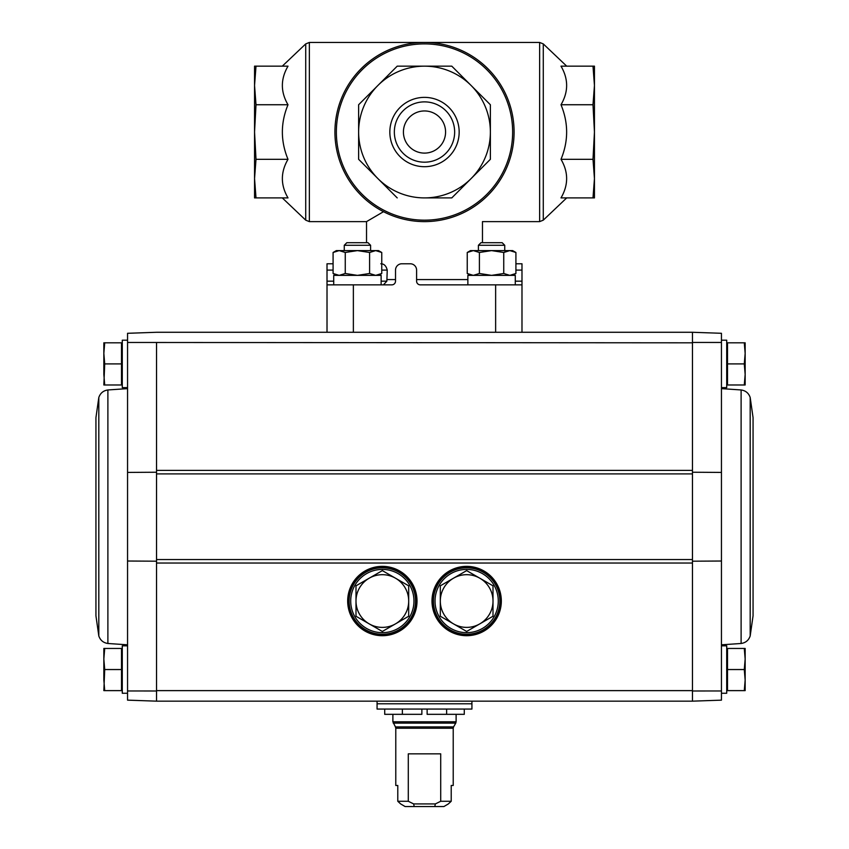 <?xml version="1.0" encoding="UTF-8"?>
<svg xmlns="http://www.w3.org/2000/svg" width="849" height="849" viewBox="0 0 849 849"><rect width="100%" height="100%" fill="white"/><g stroke="black" fill="none" stroke-linecap="round" stroke-linejoin="round"><path stroke-width="1.27" d="M515.916 263.774L521.986 263.774L521.986 281.168L515.29 281.168M521.986 332.277L521.986 281.168M521.986 284.85L420.287 284.85A3.693 3.693 0 0 1 416.594 281.168L416.594 270.099A6.325 6.325 0 0 0 410.269 263.774L401.842 263.774A6.325 6.325 0 0 0 395.517 270.099L395.517 281.168A3.693 3.693 0 0 1 391.824 284.85L327.014 284.85L327.014 332.277M327.014 284.85L327.014 281.168L333.71 281.168M333.084 263.774L327.014 263.774L327.014 281.168M383.515 211.688L366.535 221.621L309.354 221.621L309.354 42.45L305.725 43.904L305.725 220.167L282.293 197.902M380.798 263.774C384.013 263.731 386.157 265.843 387.24 270.099L386.857 281.168L383.44 284.85M465.485 211.688C487.793 224.507 487.793 224.507 465.485 211.688M592.995 197.902L594.449 197.902L594.449 178.608L592.995 197.902L560.998 197.902C568.512 185.018 568.512 172.156 560.998 159.315C568.512 141.146 568.512 122.956 560.998 104.745C568.512 91.862 568.512 78.999 560.998 66.158L592.995 66.158L594.449 85.452L592.995 104.745L594.449 132.03L592.995 159.315L594.449 178.608L594.449 66.158L592.995 66.158M592.995 159.315L560.998 159.315M592.995 104.745L560.998 104.745M256.005 66.158L288.002 66.158C280.488 79.053 280.488 91.915 288.002 104.745C280.488 122.914 280.488 141.104 288.002 159.315C280.488 172.209 280.488 185.071 288.002 197.902L256.005 197.902L254.551 178.608L254.551 66.158L256.005 66.158L254.551 85.452L256.005 104.745L254.551 132.03L256.005 159.315L254.551 178.608L254.551 197.902L256.005 197.902M288.002 104.745L256.005 104.745M288.002 159.315L256.005 159.315M451.785 197.902L424.5 197.902A65.872 65.872 0 0 0 471.078 178.608L451.785 197.902L471.078 178.608A65.872 65.872 0 0 0 471.078 85.452L490.372 104.745L490.372 159.315L490.372 104.745L471.078 85.452A65.872 65.872 0 0 0 377.922 85.452L397.215 66.158L451.785 66.158L397.215 66.158L377.922 85.452A65.872 65.872 0 0 0 377.922 178.608L358.628 159.315L358.628 104.745L358.628 159.315L377.922 178.608A65.872 65.872 0 0 0 424.5 197.902L451.785 197.902M334.92 132.03A89.58 89.58 0 0 0 469.295 209.618A89.58 89.58 0 0 0 469.295 54.453A89.58 89.58 0 0 0 334.92 132.03A89.58 89.58 0 0 0 469.295 209.618A89.58 89.58 0 0 0 469.295 54.453A89.58 89.58 0 0 0 334.92 132.03M424.5 97.37A34.671 34.671 0 0 1 454.523 149.371A34.671 34.671 0 0 1 394.477 149.371A34.671 34.671 0 0 1 424.5 97.37M471.078 178.608L490.372 159.315M471.078 85.452L451.785 66.158M377.922 85.452L358.628 104.745M377.922 178.608L397.215 197.902M424.5 101.88A30.161 30.161 0 0 1 450.617 147.11A30.161 30.161 0 0 1 398.383 147.11A30.161 30.161 0 0 1 424.5 101.88M424.5 110.954A21.076 21.076 0 0 1 442.753 142.568A21.076 21.076 0 0 1 406.247 142.568A21.076 21.076 0 0 1 424.5 110.954M721.448 690.969L692.466 690.99L692.466 701.157L721.448 700.149L721.448 561.019L692.466 561.2M156.534 690.99L156.534 701.157L127.552 700.149L127.552 690.969L156.534 690.99L156.534 470.399L692.466 470.399L692.466 690.99M692.466 472.235L721.448 472.415L721.448 333.296L692.466 332.277L692.466 342.455L721.448 342.465M692.466 470.399L692.466 342.455M156.534 561.2L127.552 561.019L127.552 388.63L107.887 389.956C103.334 390.625 100.309 393.14 98.813 397.491L95.937 417.644L95.937 615.79L98.813 635.943L98.813 397.491M156.534 472.235L127.552 472.415L127.552 333.296L156.534 332.277L692.466 332.277L692.466 342.816L127.552 342.465M156.534 470.399L156.534 342.455M127.552 690.969L127.552 561.019M104.714 690.619L121.492 690.619L121.492 648.456L104.714 648.456L103.843 659.004L104.714 669.543L103.843 680.081L104.714 690.619L103.843 690.619L104.714 669.543L121.492 669.543M104.714 384.979L121.492 384.979L121.492 342.816L104.714 342.816L103.843 353.364L104.714 363.903L103.843 374.441L104.714 384.979L103.843 384.979L104.714 363.903L121.492 363.903M692.466 701.157L692.466 690.619L156.534 690.619L156.534 701.157L692.466 701.157M417.018 601.028A34.682 34.682 0 0 1 365.006 631.062A34.682 34.682 0 0 1 365.006 571.006A34.682 34.682 0 0 1 417.018 601.028M501.334 601.028A34.682 34.682 0 0 1 449.323 631.062A34.682 34.682 0 0 1 449.323 571.006A34.682 34.682 0 0 1 501.334 601.028M500.91 601.028A34.257 34.257 0 0 1 449.535 630.701A34.257 34.257 0 0 1 449.535 571.366A34.257 34.257 0 0 1 500.91 601.028A34.257 34.257 0 0 1 449.535 630.701A34.257 34.257 0 0 1 449.535 571.366A34.257 34.257 0 0 1 500.91 601.028A34.257 34.257 0 0 1 449.535 630.701A34.257 34.257 0 0 1 449.535 571.366A34.257 34.257 0 0 1 500.91 601.028M416.594 601.028A34.257 34.257 0 0 1 365.219 630.701A34.257 34.257 0 0 1 365.219 571.366A34.257 34.257 0 0 1 416.594 601.028A34.257 34.257 0 0 1 365.219 630.701A34.257 34.257 0 0 1 365.219 571.366A34.257 34.257 0 0 1 416.594 601.028A34.257 34.257 0 0 1 365.219 630.701A34.257 34.257 0 0 1 365.219 571.366A34.257 34.257 0 0 1 416.594 601.028M127.552 645.824L122.288 645.824L122.288 693.251L127.552 693.251M127.552 340.184L122.288 340.184L122.288 387.611L127.552 387.611M103.843 374.441L103.843 342.816L104.714 342.816M103.843 680.081L103.843 648.456L104.714 648.456M744.286 690.619L727.508 690.619L727.508 648.456L744.286 648.456L745.157 659.004L744.286 669.543L745.157 680.081L744.286 690.619L745.157 690.619L745.157 648.456L744.286 648.456M721.448 693.251L726.712 693.251L726.712 645.824L721.448 645.824M744.286 384.979L727.508 384.979L727.508 342.816L744.286 342.816L745.157 353.364L744.286 363.903L745.157 374.441L744.286 384.979L745.157 384.979L745.157 342.816L744.286 342.816M721.448 387.611L726.712 387.611L726.712 340.184L721.448 340.184M727.508 363.903L744.286 363.903M727.508 669.543L744.286 669.543M753.063 516.723L753.063 615.79L750.187 635.943L750.187 397.491L753.063 417.644L753.063 516.723M408.295 801.276L397.788 801.276L400.643 803.918L397.788 801.276L397.788 785.474L395.783 785.474L395.783 728.23L453.217 728.23L453.217 785.474L451.212 785.474L451.212 801.276L448.357 803.918L451.212 801.276L440.705 801.276L440.705 753.848L408.295 753.848L408.295 801.276L413.633 803.918L414.227 806.55L434.773 806.55L435.367 803.918L440.705 801.276M400.643 803.918L405.1 806.55L400.643 803.918M448.357 803.918L443.9 806.55L448.357 803.918M405.1 806.55L414.227 806.55M434.773 806.55L443.9 806.55M402.362 709.064L402.362 714.327L421.868 714.327L421.868 709.064L427.132 709.064L427.132 714.327L446.638 714.327L446.638 709.064M427.132 709.064L471.927 709.064L471.927 703.789L377.073 703.789L377.073 709.064L421.868 709.064M402.362 714.327L384.714 714.327L384.714 709.064M464.286 709.064L464.286 714.327L446.638 714.327M435.367 803.918L413.633 803.918M413.962 601.028A31.615 31.615 0 0 0 366.535 573.648A31.615 31.615 0 0 0 366.535 628.419A31.615 31.615 0 0 0 413.962 601.028M355.996 616.247L355.996 585.821L369.166 578.211L382.347 570.613L408.687 585.821L408.687 616.247L382.347 631.454L355.996 616.247L355.996 585.821M395.517 578.211A26.351 26.351 0 0 1 395.517 623.856A26.351 26.351 0 0 1 355.996 601.028A26.351 26.351 0 0 1 395.517 578.211M408.687 616.247L408.687 585.821M498.278 601.028A31.615 31.615 0 0 0 450.851 573.648A31.615 31.615 0 0 0 450.851 628.419A31.615 31.615 0 0 0 498.278 601.028M440.313 616.247L440.313 585.821L453.483 578.211L466.653 570.613L493.004 585.821L493.004 616.247L466.653 631.454L440.313 616.247L440.313 585.821M479.834 578.211A26.351 26.351 0 0 1 479.834 623.856A26.351 26.351 0 0 1 440.313 601.028A26.351 26.351 0 0 1 479.834 578.211M493.004 616.247L493.004 585.821M381.137 284.85L381.137 275.373L333.71 275.373L333.71 284.85M344.259 245.287L370.599 245.287L368.02 242.697L346.838 242.697L344.259 245.287L344.259 250.604M375.683 250.604L336.353 250.604L333.084 252.482L339.176 250.604L345.256 252.482L357.429 250.604L369.602 252.482L375.683 250.604L378.505 250.604L381.763 252.482L375.683 250.604L381.763 252.482L381.763 273.484L375.683 275.373L369.602 273.484L357.429 275.373L345.256 273.484L339.176 275.373L333.084 273.484L339.176 275.373M369.602 252.482L369.602 273.484M345.256 252.482L345.256 273.484M336.353 250.604L333.084 252.482L333.084 273.484L336.353 275.373M512.647 250.604L515.916 252.482L509.825 250.604L515.916 252.482L509.825 250.604L512.647 250.604L515.916 252.482L515.916 273.484L509.825 275.373L503.744 273.484L491.571 275.373L479.398 273.484L473.317 275.373L467.237 273.484L473.317 275.373M504.741 251.941L509.825 250.604L503.744 252.482L503.744 273.484M515.29 284.85L515.29 275.373L467.863 275.373L467.863 284.85M478.401 245.287L504.741 245.287L502.162 242.697L480.98 242.697L478.401 245.287L478.401 250.604M509.825 250.604L470.495 250.604L467.237 252.482L473.317 250.604L479.398 252.482L491.571 250.604L503.744 252.482M479.398 252.482L479.398 273.484M467.237 252.482L467.237 273.484L470.495 275.373M387.24 279.586L395.517 279.586M416.594 279.586L467.863 279.586M566.707 197.902L543.275 220.167L539.646 221.621L539.646 42.45L309.354 42.45M543.275 220.167L543.275 43.904L539.646 42.45M505.93 98.304A88.137 88.137 0 0 0 336.363 132.03A88.137 88.137 0 0 0 441.692 218.48A88.137 88.137 0 0 0 505.93 98.304M495.636 284.85L495.636 332.277M353.364 284.85L353.364 332.277M521.986 270.099L515.916 270.099M327.014 270.099L333.084 270.099M381.763 270.099L387.24 270.099M381.137 281.168L386.857 281.168M156.534 563.036L692.466 563.036M156.534 559.544L692.466 559.544M156.534 473.901L692.466 473.901M500.984 601.028A34.321 34.321 0 0 1 449.492 630.765A34.321 34.321 0 0 1 449.492 571.303A34.321 34.321 0 0 1 500.984 601.028M499.859 601.028A33.196 33.196 0 0 1 450.055 629.788A33.196 33.196 0 0 1 450.055 572.279A33.196 33.196 0 0 1 499.859 601.028M416.668 601.028A34.321 34.321 0 0 1 365.176 630.765A34.321 34.321 0 0 1 365.176 571.303A34.321 34.321 0 0 1 416.668 601.028M415.543 601.028A33.196 33.196 0 0 1 365.739 629.788A33.196 33.196 0 0 1 365.739 572.279A33.196 33.196 0 0 1 415.543 601.028M127.552 644.816L107.887 643.489L107.887 389.956M721.448 472.415L721.448 561.019M721.448 388.63L741.113 389.956L741.113 643.489C745.666 642.81 748.691 640.305 750.187 635.943M453.217 728.23L453.568 726.903L395.432 726.903L392.885 721.788L456.115 721.788L456.115 714.327M393.236 723.115L455.764 723.115L456.115 721.788M377.603 703.789L471.397 703.789M482.465 242.697L482.465 221.621L539.646 221.621M366.535 242.697L366.535 221.621M566.707 66.158L543.275 43.904M282.293 66.158L305.725 43.904M309.354 221.621L305.725 220.167M122.288 651.936L121.492 651.151M122.288 687.138L121.492 687.934M122.288 346.296L121.492 345.511L122.288 346.296M122.288 381.498L121.492 382.294M107.887 643.489C103.334 642.81 100.309 640.305 98.813 635.943M726.712 346.296L727.508 345.511L726.712 346.296M726.712 687.138L727.508 687.934M726.712 651.936L727.508 651.151M726.712 381.498L727.508 382.294M721.448 644.816L741.113 643.489M741.113 389.956C745.666 390.625 748.691 393.14 750.187 397.491M392.885 721.788L392.885 714.327M395.432 726.903L395.783 728.23M453.568 726.903L455.764 723.115M471.927 703.269L471.927 701.157M377.073 703.269L377.073 701.157M370.599 245.287L370.599 250.604M378.505 275.373L381.763 273.484M504.741 245.287L504.741 250.604M512.647 275.373L515.916 273.484"/></g></svg>
